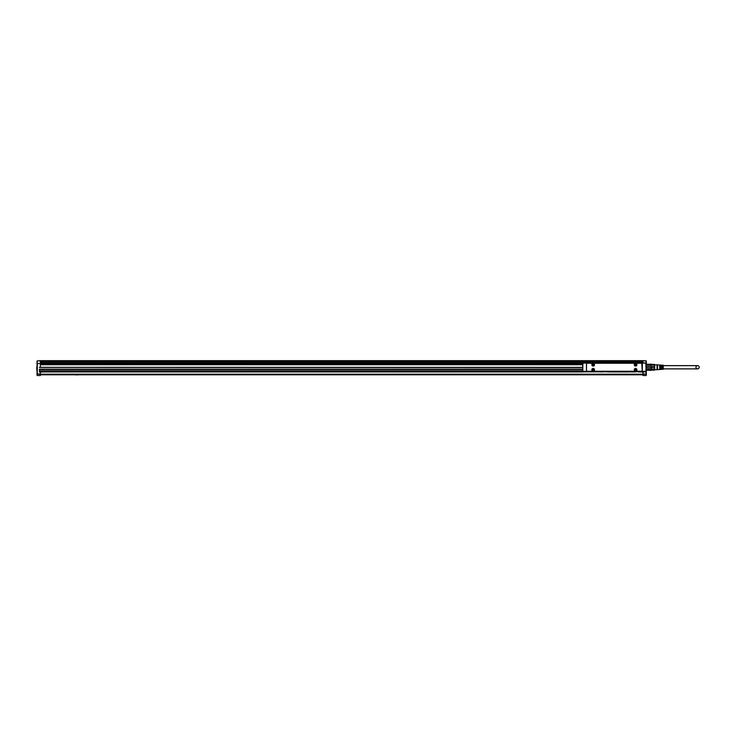 <?xml version="1.0" encoding="UTF-8"?>
<svg xmlns="http://www.w3.org/2000/svg" width="736" height="736" viewBox="0 0 736 736"><rect width="100%" height="100%" fill="white"/><g stroke="black" fill="none" stroke-linecap="round" stroke-linejoin="round"><path stroke-width="1.1" d="M582.829 362.986L611.763 362.968M612.619 362.968L611.671 362.876M612.619 362.876L645.849 362.968L582.921 362.968L582.682 370.742M645.941 371.533L642.28 371.551L642.28 362.968L645.849 363.207L646.088 373.98L642.988 373.98L642.988 372.076L643.945 372.03L640.706 371.984L643.945 371.984M582.829 371.533L582.682 363.207M40.379 367.402L582.829 367.549L582.682 366.979M586.5 363.161L586.5 371.551L586.5 362.968L582.921 363.207M601.947 371.551L582.921 371.551L607.191 371.735M602.177 371.79L633.31 371.551L607.375 371.551M642.28 363.161L642.28 371.551L633.31 371.551M634.174 371.938L638.508 371.551L633.549 371.551M646.088 366.979L646.088 360.796L642.988 360.732L646.328 360.971L646.328 364.256M638.462 371.836L645.849 371.836L646.088 367.549M638.37 371.938L645.564 371.836M633.494 371.735L631.7 371.938M633.218 371.938L628.903 371.809L633.218 371.754M607.476 371.938L628.857 371.772M601.367 371.836L583.206 371.836M601.367 371.938L602.324 371.938M631.525 371.938L633.696 371.938M586.445 363.207L586.5 371.358M586.445 371.312L582.921 371.312M638.747 371.551L646.024 371.478M645.849 371.312L642.28 371.358M611.671 371.938L629.022 371.938L607.476 371.754M641.774 363.253L586.997 363.253A0.478 0.478 0 0 0 586.518 363.731L586.518 370.788A0.478 0.478 0 0 0 586.997 371.266L641.774 371.266A0.478 0.478 0 0 0 642.252 370.788L641.774 363.253M634.966 365.902A1.334 1.334 0 0 0 636.769 365.378A1.334 1.334 0 0 0 636.244 363.566A1.334 1.334 0 0 0 634.432 364.09A1.334 1.334 0 0 0 634.966 365.902M592.526 365.902A1.334 1.334 0 0 0 594.338 365.378A1.334 1.334 0 0 0 593.814 363.566A1.334 1.334 0 0 0 592.002 364.09A1.334 1.334 0 0 0 592.526 365.902M634.966 368.616A1.334 1.334 0 0 0 634.432 370.429A1.334 1.334 0 0 0 636.244 370.962A1.334 1.334 0 0 0 636.769 369.15A1.334 1.334 0 0 0 634.966 368.616M592.526 368.616A1.334 1.334 0 0 0 592.002 370.429A1.334 1.334 0 0 0 593.814 370.962A1.334 1.334 0 0 0 594.338 369.15A1.334 1.334 0 0 0 592.526 368.616M636.198 365.82A1.242 1.242 0 0 0 636.686 364.136A1.242 1.242 0 0 0 635.002 363.648A1.242 1.242 0 0 0 634.515 365.332A1.242 1.242 0 0 0 636.198 365.82M593.768 365.82A1.242 1.242 0 0 0 594.256 364.136A1.242 1.242 0 0 0 592.572 363.648A1.242 1.242 0 0 0 592.084 365.332A1.242 1.242 0 0 0 593.768 365.82M635.002 368.699A1.242 1.242 0 0 0 634.515 370.383A1.242 1.242 0 0 0 636.198 370.88A1.242 1.242 0 0 0 636.686 369.196A1.242 1.242 0 0 0 635.002 368.699M592.572 368.699A1.242 1.242 0 0 0 592.084 370.383A1.242 1.242 0 0 0 593.768 370.88A1.242 1.242 0 0 0 594.256 369.196A1.242 1.242 0 0 0 592.572 368.699M635.508 365.065L634.984 364.642L635.692 364.118L636.217 364.826L635.508 365.065M593.078 365.065L592.554 364.642L593.262 364.118L593.786 364.826L593.078 365.065M635.508 370.125L634.984 369.693L635.692 369.168L636.217 369.886L635.508 370.125M593.078 370.125L592.554 369.693L593.262 369.168L593.786 369.886L593.078 370.125M651.204 370.263L651.332 369.389L646.567 369.389L646.806 370.355L646.567 369.389M651.332 370.162L651.332 368.037L646.567 368.037L646.567 366.482L646.806 367.972L651.093 367.972L651.093 366.556L646.806 366.556M651.093 367.972L651.332 366.482L646.567 366.482M651.093 366.556L651.332 365.139L646.567 365.139L646.806 364.164L646.806 364.872L651.093 364.872L651.093 364.164L646.567 364.357M651.093 364.872L651.204 364.256M651.093 370.355L646.567 370.162M651.093 369.647L646.806 369.647M651.332 367.899L654.562 367.899L654.562 370.125L651.332 370.125M654.58 369.408L651.332 369.481M651.332 366.62L654.58 366.546M654.562 367.899L654.562 365.038L651.332 365.038M654.562 365.038L654.562 364.403L651.332 364.403M654.672 364.789L654.672 370.07L654.672 364.789M657.055 366.05L657.055 364.734L657.533 364.881L657.533 369.647L657.055 369.785L657.055 366.05M660.772 366.215L661.25 365.166L661.25 369.362L660.772 369.389L660.772 366.215M661.82 366.243L662.299 365.231L662.299 369.288L661.82 369.325L661.82 366.243M657.533 369.647L663.256 369.288L663.256 365.231L657.533 364.881M659.723 366.188L660.201 365.093L660.201 369.426L659.723 369.454L659.723 366.188M661.25 365.636L660.772 365.636L661.25 365.636M662.299 365.636L661.82 365.636L662.299 365.636M660.201 365.636L659.723 365.636L660.201 365.636M662.299 368.883L661.82 368.883L662.299 368.883M661.25 368.883L660.772 368.883L661.25 368.883M660.201 368.883L659.723 368.883L660.201 368.883M663.256 368.883L697.581 368.883A1.619 1.619 0 0 1 695.962 367.264A1.619 1.619 0 0 1 697.581 365.636A1.619 1.619 0 0 1 699.2 367.264A1.619 1.619 0 0 1 697.581 368.883M663.256 365.636L697.581 365.636M643.945 360.732L39.422 360.732M642.988 374.79L40.379 374.79M37.039 363.308L37.039 373.98L37.039 360.971L40.379 360.732L37.039 360.971L37.278 363.52L40.379 363.52L40.379 360.796M643.945 360.686L39.422 360.686M75.182 374.891L78.513 374.891M618.672 374.79L622.251 374.79M40.379 367.071L40.379 363.52L582.682 363.52L40.379 363.547M642.988 362.876L642.988 360.796M642.988 361.155L40.379 361.155M40.379 362.682L642.988 362.682L40.379 362.682M39.422 371.984L42.66 371.984L39.422 372.03L40.379 372.076L40.379 375.507L37.278 375.507L40.379 375.507M642.988 374.606L40.379 374.606M37.039 361.542L37.039 362.112M37.039 375.268L37.039 373.98L37.039 375.268M642.988 372.315L643.945 371.938M40.379 372.315L39.422 371.79L582.774 371.79M582.682 371.119L39.422 371.119L39.422 369.168L582.682 369.168M40.379 367.31L582.682 367.402L39.422 367.402M646.088 375.507L642.988 375.507L646.328 375.268L646.328 370.263M646.328 362.112L646.328 360.971M642.988 375.507L642.988 373.98M39.422 371.938L583.298 371.938L39.422 371.938M39.422 369.316L582.682 369.316L39.422 369.316M39.422 370.981L582.682 370.981L39.422 370.981M582.682 364.725L40.379 364.725M37.039 366.74L37.039 370.263M36.8 366.841L36.8 370.162M642.326 363.207L642.326 371.312M40.379 360.824L642.988 360.824M642.988 361.063L40.379 361.063M40.379 361.394L642.988 361.394M642.988 362.544L40.379 362.544M582.682 363.428L40.379 363.428M642.988 374.21L40.379 374.21M40.379 374.56L642.988 374.56M642.988 374.311L40.379 374.311M40.379 374.146L37.278 374.146L37.278 363.52L582.682 363.685M37.039 373.98L40.379 373.98M642.988 375.443L646.088 375.443L646.328 373.98L642.988 374.146M582.682 363.888L40.379 363.888M582.682 363.602L40.379 363.602M40.379 364.642L582.682 364.642L40.379 364.642M39.422 369.454L582.682 369.454M582.682 370.834L39.422 370.834M37.278 375.507L40.379 375.443M582.921 371.836L602.232 371.836M611.763 371.836L628.93 371.836M646.696 364.256L646.088 364.256M646.696 370.263L646.088 370.263M657.055 364.881L654.672 364.881M657.055 369.647L654.672 369.647"/></g></svg>
